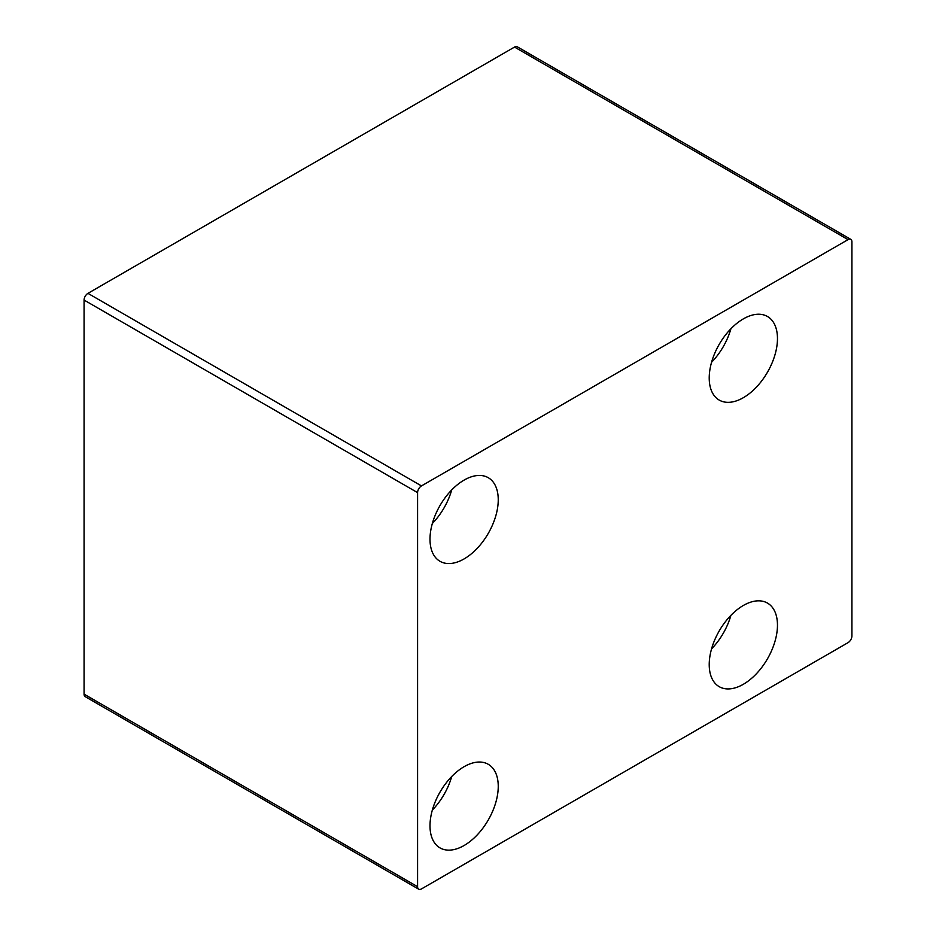 <?xml version="1.0" encoding="UTF-8"?>
<svg xmlns="http://www.w3.org/2000/svg" width="936" height="936" viewBox="0 0 936 936"><rect width="100%" height="100%" fill="white"/><g stroke="black" fill="none" stroke-linecap="round" stroke-linejoin="round"><path stroke-width="1.4" d="M851.924 635.93A5.487 3.171 -60 0 1 848.051 642.646L421.469 888.931A5.487 3.171 -60 0 1 418.72 889.2A5.487 3.171 -60 0 1 417.585 886.684L417.585 492.628A5.487 3.171 -60 0 1 421.469 485.913L848.051 239.628A5.487 3.171 -60 0 1 850.789 239.347A5.487 3.171 -60 0 1 851.924 241.862L851.924 635.93M709.219 377.992A48.262 27.869 -60 0 1 730.279 329.425A48.262 27.869 -60 0 1 767.473 316.497A48.262 27.869 -60 0 1 767.473 372.224A48.262 27.869 -60 0 1 719.211 400.081A48.262 27.869 -60 0 1 709.219 377.992M429.998 539.194A48.262 27.869 -60 0 1 451.058 490.628A48.262 27.869 -60 0 1 488.253 477.699A48.262 27.869 -60 0 1 488.253 533.426A48.262 27.869 -60 0 1 439.99 561.296A48.262 27.869 -60 0 1 429.998 539.194M709.219 664.583A48.262 27.869 -60 0 1 730.279 616.017A48.262 27.869 -60 0 1 767.473 603.088A48.262 27.869 -60 0 1 767.473 658.815A48.262 27.869 -60 0 1 719.211 686.673A48.262 27.869 -60 0 1 709.219 664.583M429.998 825.786A48.262 27.869 -60 0 1 451.058 777.219A48.262 27.869 -60 0 1 488.253 764.291A48.262 27.869 -60 0 1 488.253 820.018A48.262 27.869 -60 0 1 439.99 847.887A48.262 27.869 -60 0 1 429.998 825.786M451.702 776.552A48.262 27.869 -60 0 1 432.338 810.085M730.911 615.35A48.262 27.869 -60 0 1 711.559 648.882M451.702 489.961A48.262 27.869 -60 0 1 432.338 523.493M730.911 328.758A48.262 27.869 -60 0 1 711.559 362.29M850.789 239.347L517.28 46.8A5.487 3.171 120 0 0 514.531 47.069L87.949 293.354A5.487 3.171 120 0 0 84.076 300.07L84.076 694.138A5.487 3.171 120 0 0 85.211 696.653L418.72 889.2M417.585 886.684L84.076 694.138M417.585 492.628L84.076 300.07M421.469 485.913L87.949 293.354M848.051 239.628L514.531 47.069"/></g></svg>
